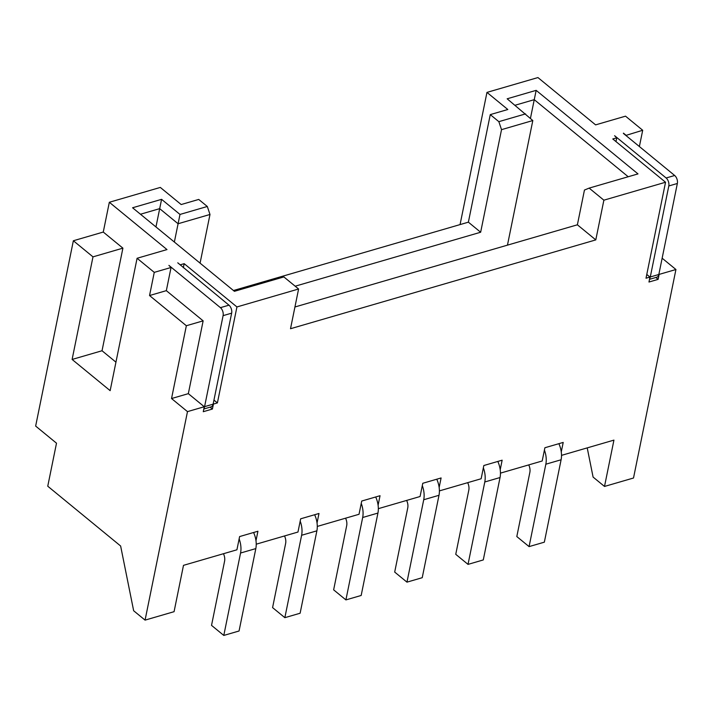 <?xml version="1.0" encoding="UTF-8"?>
<svg xmlns="http://www.w3.org/2000/svg" width="713" height="713" viewBox="0 0 713 713"><rect width="100%" height="100%" fill="white"/><g stroke="black" fill="none" stroke-linecap="round" stroke-linejoin="round"><path stroke-width="1.07" d="M507.46 245.147L532.816 120.542L501.524 129.65L480.651 232.242L468.379 222.171L233.454 290.521M480.651 232.242L295.173 286.198M294.941 306.982L577.387 224.8L584.455 190.05L589.152 188.107L603.875 200.184L665.541 182.243L646.014 278.222L649.98 277.063L648.973 282.027L658.126 279.362L655.835 277.482M439.404 490.892L481.141 478.753L483.833 465.518L502.148 460.188L500.214 469.715M378.345 508.663L420.082 496.515L422.782 483.28L441.097 477.951L439.155 487.478M317.285 526.426L359.031 514.278L361.723 501.043L380.038 495.713L378.095 505.25M256.234 544.188L297.972 532.041L300.663 518.806L318.987 513.476L317.044 523.012M203.82 408.995L211.11 406.865A5.962 3.574 -106.2 0 0 213.125 404.164L231.645 313.159A5.962 3.574 -106.2 0 0 228.971 305.173L177.751 262.803L180.202 264.817L184.177 263.667L236.93 306.946L298.595 289.006L283.872 276.929L234.417 291.314L132.582 207.768L161.584 199.337L179.988 214.435L207.314 206.485L198.722 199.435L181.173 204.542L160.318 187.43L109.33 202.269L166.994 249.577L137.083 258.275L110.15 390.653L72.111 359.45L92.984 256.858L73.359 240.753L35.65 426.08L56.505 443.192L47.753 486.213L120.631 546.006L133.652 610.747L145.069 620.123L174.07 611.683L183.491 565.347L236.921 549.803L239.613 536.568L257.928 531.238L255.985 540.775M561.514 455.366L613.938 440.117L604.508 486.444L633.509 478.013L675.933 269.514L659.142 274.398L658.126 279.362M500.455 473.129L542.192 460.99L544.892 447.746L563.208 442.425L561.265 451.953M468.379 222.171L490.268 114.615L507.816 109.508L486.961 92.396L460.063 224.595M298.595 289.006L290.512 328.72L595.792 239.898L577.387 224.8M236.93 306.946L217.403 402.916L213.953 400.091M145.069 620.123L187.483 411.624L204.274 406.74L203.267 411.704L212.421 409.039L213.437 404.075L217.403 402.916M603.875 200.184L595.792 239.898M140.47 214.239L159.676 208.651L178.081 223.748L209.987 214.47L200.077 263.142M179.988 214.435L174.355 242.046M604.508 486.444L593.091 477.077L587.218 447.889M467.675 482.665A7.95 4.768 73.8 0 1 468.815 490.116L455.75 554.313L468.022 564.384L484.787 481.979A17.887 10.731 -106.2 0 0 483.361 467.844M497.808 461.445A17.887 10.731 -106.2 0 1 500.045 477.532L483.28 559.937L468.022 564.384M528.734 464.903A7.95 4.768 73.8 0 1 529.866 472.345L516.809 536.55L529.073 546.613L545.837 464.208A17.887 10.731 -106.2 0 0 544.411 450.081M558.867 443.682A17.887 10.731 -106.2 0 1 561.104 459.769L544.34 542.174L529.073 546.613M515.044 105.257L534.251 99.668L530.445 118.376M532.816 120.542L507.157 98.795L536.158 90.355L534.251 99.668L628.206 176.744M649.677 278.56A5.962 3.574 -106.2 0 0 650.283 276.974L668.803 185.968A5.962 3.574 -106.2 0 0 666.129 177.983L614.606 135.711L616.754 137.814L615.979 141.593M649.525 279.318L656.816 277.197A5.962 3.574 -106.2 0 0 658.83 274.487L677.35 183.482A5.962 3.574 -106.2 0 0 674.676 175.496L623.394 133.42M649.98 277.063L646.78 274.443M675.933 269.514L662.145 258.204M616.754 137.814L612.779 138.964L665.541 182.243M639.383 146.539L642.698 130.265L625.854 135.434M625.907 135.149L623.456 133.135M642.698 130.265L625.524 116.166L595.605 124.873L537.941 77.565L486.961 92.396M536.158 90.355L637.992 173.901L589.152 188.107M501.524 129.65L498.85 121.665L490.268 114.615M498.85 121.665L525.561 113.893M406.624 500.428A7.95 4.768 73.8 0 1 407.756 507.879L394.69 572.076L406.963 582.147L423.727 499.742A17.887 10.731 -106.2 0 0 422.301 485.615M406.963 582.147L422.23 577.699L438.994 495.294A17.887 10.731 -106.2 0 0 436.757 479.207M345.564 518.199A7.95 4.768 73.8 0 1 346.696 525.641L333.639 589.838L345.903 599.909L362.676 517.504A17.887 10.731 -106.2 0 0 361.25 503.378M345.903 599.909L361.17 595.471L377.935 513.066A17.887 10.731 -106.2 0 0 375.698 496.979M137.083 258.275L154.258 272.366L171.049 267.482L168.901 265.379L220.424 307.659L228.971 305.173M183.348 267.731L184.177 263.667M212.421 409.039L210.13 407.159M204.274 406.74L188.33 393.656L203.143 320.85L166.334 290.654L171.049 267.482M187.483 411.624L171.539 398.54L188.33 393.656M171.539 398.54L186.351 325.734L149.543 295.538L166.334 290.654M154.258 272.366L149.543 295.538M207.314 206.485L209.987 214.47M161.584 199.337L155.96 226.948M73.359 240.753L103.269 232.055L109.33 202.269M115.943 362.159L102.03 350.751L122.903 248.151L103.269 232.055M203.971 408.237A5.962 3.574 -106.2 0 0 204.578 406.651L223.098 315.645A5.962 3.574 -106.2 0 0 220.424 307.659M186.351 325.734L203.143 320.85M92.984 256.858L122.903 248.151M72.111 359.45L102.03 350.751M223.454 553.725A7.95 4.768 73.8 0 1 224.586 561.167L211.529 625.372L223.793 635.435L240.557 553.03A17.887 10.731 -106.2 0 0 239.14 538.903M223.793 635.435L239.06 630.996L255.824 548.591A17.887 10.731 -106.2 0 0 253.587 532.504M284.514 535.962A7.95 4.768 73.8 0 1 285.646 543.404L272.58 607.61L284.852 617.672L301.617 535.267A17.887 10.731 -106.2 0 0 300.191 521.141M284.852 617.672L300.12 613.233L316.884 530.828A17.887 10.731 -106.2 0 0 314.647 514.741M500.045 477.532L484.787 481.979M561.104 459.769L545.837 464.208M677.35 183.482L668.803 185.968M658.83 274.487L650.283 276.974M674.676 175.496L666.129 177.983M438.994 495.294L423.727 499.742M377.935 513.066L362.676 517.504M223.098 315.645L231.645 313.159M204.578 406.651L213.125 404.164M255.824 548.591L240.557 553.03M316.884 530.828L301.617 535.267"/></g></svg>
